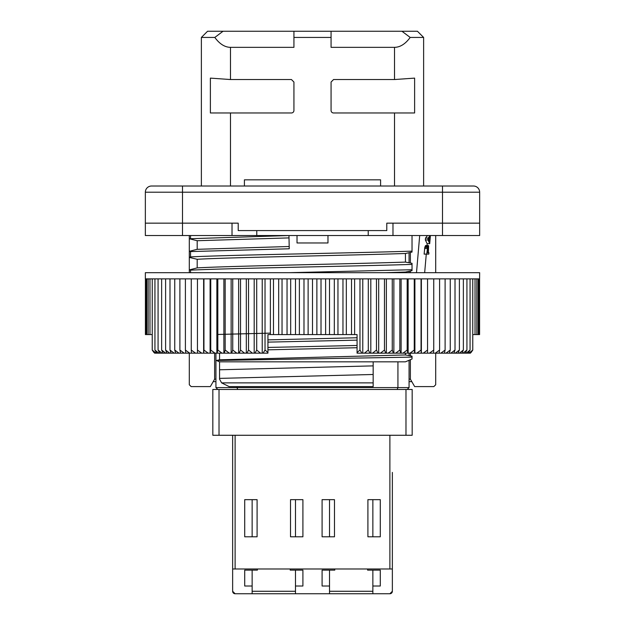 <?xml version="1.0" encoding="UTF-8"?>
<svg xmlns="http://www.w3.org/2000/svg" width="625" height="625" viewBox="0 0 625 625"><rect width="100%" height="100%" fill="white"/><g stroke="black" fill="none" stroke-linecap="round" stroke-linejoin="round"><path stroke-width="0.94" d="M151.547 186.016A6.188 6.188 0 0 0 145.352 192.203L182.5 192.203L182.5 186.016L151.547 186.016L473.453 186.016A6.188 6.188 0 0 1 479.648 192.203L479.648 235.539L368.219 235.539L368.219 230.586M473.453 186.016A6.188 6.188 0 0 1 479.648 192.203A6.188 6.188 0 0 0 473.453 186.016M423.625 186.016L423.625 37.438L410.18 37.438C405.398 43.969 400.18 47.266 394.523 47.344L331.07 47.344L331.07 37.438L293.93 37.438L293.93 47.344L230.477 47.344C224.82 47.266 219.602 43.969 214.82 37.438L201.375 37.438L207.57 31.25L293.93 31.25L207.57 31.25L201.375 37.438L201.375 186.016M210.383 78.117L230.477 79.539L291.453 79.539L293.93 82.055L293.93 110.492A2.477 2.477 0 0 1 291.453 112.969L210.383 112.969L210.383 78.117M394.523 112.969L333.547 112.969A2.477 2.477 0 0 1 331.07 110.492L331.07 82.055L333.547 79.539L394.523 79.539L414.617 78.117L414.617 112.969L394.523 112.969L394.523 186.016M244.406 186.016L244.406 179.828L380.594 179.828L380.594 186.016M145.352 192.203L145.352 223.156L238.211 223.156L238.211 230.586L386.789 230.586L386.789 223.156L479.648 223.156L392.977 223.156L392.977 235.539M417.43 31.25L423.625 37.438L417.43 31.25L293.93 31.25L293.93 37.438M214.82 37.438L223.047 31.25M410.18 37.438L401.953 31.25M331.07 82.055L331.07 110.492M331.07 37.438L331.07 31.25L398.094 31.25M226.906 31.25L211.43 31.25M435.695 353.164L435.695 384.766L433.836 386.594L414.664 386.594L410.375 379.164L410.375 359.719M410.375 355.859L410.375 353.164M410.375 272.688L410.375 271.008M410.375 263L410.375 252.43M189.305 235.539L189.305 238.75L288.961 235.539L289.242 248.781L190.555 251.578L190.555 256.906C227.703 254.977 352.164 253.078 412.031 251.156L412.031 235.539M297.023 235.539L297.023 242.969L327.977 242.969L327.977 235.539M189.305 238.75L197.188 240.719L197.188 249.32L189.305 251.32L189.305 238.859M197.188 267.891L189.305 269.898L189.305 257.43L197.188 259.289L197.188 267.891C230.211 265.961 348.898 264.031 405.438 262.094L405.438 253.492L412.031 252.07L412.031 251.156M214.625 353.164L214.625 379.164L210.336 386.594L191.164 386.594L189.305 384.766L189.305 353.164M189.305 272.688L189.305 269.969L189.305 272.688M190.555 256.906L189.305 257.328L189.305 251.398L189.305 257.43M435.695 235.539L435.695 272.688M410.375 379.164L409.07 379.164M416.5 272.688L419.695 235.539M197.188 259.289C230.211 257.359 348.898 255.422 405.438 253.492M190.555 251.578L189.305 251.32M289.195 246.5L197.188 249.32M197.188 240.719L289.008 237.898M189.305 269.898L190.555 270.156C227.703 268.227 352.164 266.336 412.031 264.406L412.031 263.312L405.438 262.094M426.742 254.109L424.117 254.109L424.789 247.383L425.641 245.523L428.617 245.758L428.375 252.719L428.922 252.719L428.805 254.109L426.742 254.109L427.711 246.453L425.086 246.453M430.406 235.539L429.703 243.664L427.117 243.664L425.359 239.953L425.523 238.094L427.5 235.539M215.93 379.164L214.625 379.164M411.805 381.641L409.07 381.641M405.438 272.688L405.438 272.062L412.031 270.648L412.031 264.406M219.563 353.164L219.563 359.812L216.414 360.484L219.563 361.828L405.438 361.828L412.031 358.992L412.031 356.172L405.438 354.953L405.438 353.164M219.563 361.828L219.563 379.164L221.609 382.875L229.141 386.594L373.164 386.594L373.164 361.828M424.789 247.383L427.414 247.383M424.609 248.539L427.234 248.539M425.43 245.758L428.25 245.523M427.711 246.453L428.039 245.758M425.523 238.094L428.156 238.094L430.094 235.539M425.359 239.953L427.992 239.953L428.156 238.094M429.703 243.664L427.992 239.953M215.93 381.641L213.195 381.641M427.617 248.305L427.234 252.719L428.109 252.719L428.508 247.609L428.305 246.914L427.75 247.609L427.617 248.305L428.5 248.305M428.367 239.023L429.57 241.109L429.93 236.93L428.367 239.023M412.031 357.117L216.414 360.484M288.953 272.688L412.031 269.734M427.922 247.148L428.445 247.148M427.75 247.609L428.508 247.609M405.438 354.953L219.563 359.812M373.164 365.875L219.563 369.781M373.164 382.875L221.609 382.875M267.93 339.875L357.07 337.75M385.344 272.688L405.438 272.062M357.07 347.719L267.93 349.836M219.563 378.383L373.164 374.484M267.93 342.125L357.07 340.141M357.07 345.469L267.93 347.445M232.023 235.539L232.023 223.156L145.352 223.156L145.352 235.539L368.219 235.539M386.789 223.156L392.977 223.156M232.023 223.156L238.211 223.156M267.93 353.164L267.93 352.477L267.93 353.164L154.617 353.164L152.234 350.062L153.914 352.477M217.828 334.461L270.383 333.117M479.586 278.875L479.648 272.688L145.352 272.688L145.352 278.875L479.586 278.875L479.586 334.586L472.766 334.586M152.234 334.586L145.414 334.586L145.414 278.875M357.07 352.477L357.07 353.164L361.93 353.164L359.969 350.062L357.07 352.477L357.07 334.586L267.93 334.586L267.93 352.477L265.031 350.062L263.07 353.164M470.523 353.023L472.766 350.062L468.93 353.164L361.93 353.164M156.07 353.164L152.234 350.062L152.234 278.875M158.875 353.164L154.938 350.062L156.898 353.164M162.094 353.164L158.078 350.062L159.828 353.164M165.727 353.164L161.633 350.062L163.18 353.164M169.766 353.164L165.609 350.062L166.938 353.164M174.195 353.164L169.984 350.062L171.102 353.164M179 353.164L174.75 350.062L175.648 353.164M184.172 353.164L179.891 350.062L180.57 353.164M189.695 353.164L185.398 350.062L185.852 353.164M195.562 353.164L191.258 350.062L191.484 353.164M201.742 353.164L197.445 350.062L197.445 353.164M208.227 353.164L203.945 350.062L203.719 353.164M215 353.164L210.75 350.062L210.297 353.164M222.039 353.164L217.828 350.062L217.156 353.164M229.32 353.164L225.164 350.062L224.273 353.164M236.836 353.164L232.742 350.062L231.633 353.164M244.563 353.164L240.539 350.062L239.211 353.164M252.469 353.164L248.539 350.062L246.992 353.164M260.539 353.164L256.703 350.062L254.953 353.164M470.383 353.164L468.93 353.164M472.766 278.875L472.766 350.062L471.086 352.477M370.047 353.164L368.297 350.062L364.461 353.164M378.008 353.164L376.461 350.062L372.531 353.164M385.789 353.164L384.461 350.062L380.438 353.164M393.367 353.164L392.258 350.062L388.164 353.164M400.727 353.164L399.836 350.062L395.68 353.164M407.844 353.164L407.172 350.062L402.961 353.164M414.703 353.164L414.25 350.062L410 353.164M421.281 353.164L421.055 350.062L416.773 353.164M427.555 353.164L427.555 350.062L423.258 353.164M433.516 353.164L433.742 350.062L429.437 353.164M439.148 353.164L439.602 350.062L435.305 353.164M444.43 353.164L445.109 350.062L440.828 353.164M449.352 353.164L450.25 350.062L446 353.164M453.898 353.164L455.016 350.062L450.805 353.164M458.063 353.164L459.391 350.062L455.234 353.164M461.82 353.164L463.367 350.062L459.273 353.164M465.172 353.164L466.922 350.062L462.906 353.164M468.102 353.164L470.062 350.062L466.125 353.164M149.969 334.586L149.969 278.875M154.938 278.875L154.938 350.062M148.156 334.586L148.156 278.875M158.078 278.875L158.078 350.062M146.781 334.586L146.781 278.875M161.633 278.875L161.633 350.062M145.867 334.586L145.867 278.875M165.609 278.875L165.609 350.062M169.984 278.875L169.984 350.062M174.75 278.875L174.75 350.062M179.891 278.875L179.891 350.062M185.398 278.875L185.398 350.062M191.258 278.875L191.258 350.062M197.445 278.875L197.445 350.062M203.625 278.875L203.625 353.164M203.945 278.875L203.945 350.062M210.102 278.875L210.102 353.164M210.75 278.875L210.75 350.062M216.859 278.875L216.859 353.164M217.828 278.875L217.828 350.062M223.883 278.875L223.883 353.164M225.164 278.875L225.164 350.062M231.141 278.875L231.141 353.164M232.742 278.875L232.742 350.062M238.633 278.875L238.633 353.164M240.539 278.875L240.539 350.062M246.32 278.875L246.32 353.164M248.539 278.875L248.539 350.062M254.188 278.875L254.188 353.164M256.703 278.875L256.703 350.062M262.219 278.875L262.219 353.164M265.031 278.875L265.031 350.062M270.383 278.875L270.383 334.586M273.477 278.875L273.477 334.586M278.672 278.875L278.672 334.586M282.039 278.875L282.039 334.586M287.047 278.875L287.047 334.586M290.68 278.875L290.68 334.586M295.492 278.875L295.492 334.586M299.383 278.875L299.383 334.586M303.984 278.875L303.984 334.586M308.125 278.875L308.125 334.586M312.5 278.875L312.5 334.586M316.875 278.875L316.875 334.586M321.016 278.875L321.016 334.586M325.617 278.875L325.617 334.586M329.508 278.875L329.508 334.586M334.32 278.875L334.32 334.586M337.953 278.875L337.953 334.586M342.961 278.875L342.961 334.586M346.328 278.875L346.328 334.586M351.523 278.875L351.523 334.586M354.617 278.875L354.617 334.586M359.969 278.875L359.969 350.062M362.781 278.875L362.781 353.164M368.297 278.875L368.297 350.062M370.812 278.875L370.812 353.164M376.461 278.875L376.461 350.062M378.68 278.875L378.68 353.164M384.461 278.875L384.461 350.062M386.367 278.875L386.367 353.164M392.258 278.875L392.258 350.062M393.859 278.875L393.859 353.164M399.836 278.875L399.836 350.062M401.117 278.875L401.117 353.164M407.172 278.875L407.172 350.062M408.141 278.875L408.141 353.164M414.25 278.875L414.25 350.062M414.898 278.875L414.898 353.164M421.055 278.875L421.055 350.062M421.375 278.875L421.375 353.164M427.555 278.875L427.555 350.062M433.742 278.875L433.742 350.062M439.602 278.875L439.602 350.062M445.109 278.875L445.109 350.062M450.25 278.875L450.25 350.062M455.016 278.875L455.016 350.062M459.391 278.875L459.391 350.062M463.367 278.875L463.367 350.062M466.922 278.875L466.922 350.062M470.062 278.875L470.062 350.062M475.031 278.875L475.031 334.586M476.844 278.875L476.844 334.586M478.219 278.875L478.219 334.586M479.133 278.875L479.133 334.586M389.883 435.273L389.883 568.984L235.117 568.984L235.117 435.273M334.477 499.656L322.094 499.656L322.094 536.797L334.477 536.797L334.477 499.656M380.289 499.656L367.906 499.656L367.906 536.797L380.289 536.797L380.289 499.656L380.289 536.797M257.094 536.797L257.094 499.656L244.711 499.656L244.711 536.797L257.094 536.797M302.906 536.797L302.906 499.656L290.523 499.656L290.523 536.797L302.906 536.797L302.906 499.656M232.641 435.273L232.641 568.984L235.117 568.984M389.883 568.984L392.359 568.984L392.359 472.414M405.977 435.273L412.172 435.273L412.172 389.461L212.828 389.461L212.828 435.273L405.977 435.273L405.977 389.461M322.094 586.016L322.094 570.125L322.094 586.016L329.523 586.016L329.523 593.75L252.141 593.75L252.141 586.016L244.711 586.016L244.711 570.125L244.711 586.016M322.094 499.656L322.094 536.797M380.289 586.016L380.289 570.125L380.289 586.016L372.859 586.016L372.859 593.75L329.523 593.75L389.883 593.75A2.477 2.477 0 0 0 392.359 591.273L389.883 593.75A2.477 2.477 0 0 0 392.359 591.273L392.359 521.938M244.711 499.656L244.711 536.797M302.906 586.016L302.906 570.125L302.906 586.016L295.477 586.016L295.477 593.75L235.117 593.75L232.641 591.273A2.477 2.477 0 0 0 235.117 593.75A2.477 2.477 0 0 1 232.641 591.273L232.641 568.984M244.711 570.125L257.406 570.125L257.406 568.984M302.906 570.125L290.211 570.125L290.211 568.984M322.094 570.125L334.789 570.125L334.789 568.984M380.289 570.125L367.594 570.125L367.594 568.984M329.523 499.656L329.523 536.797M329.523 570.125L329.523 586.016M372.859 586.016L372.859 570.125M372.859 536.797L372.859 499.656M252.141 499.656L252.141 536.797M252.141 570.125L252.141 586.016M295.477 586.016L295.477 570.125M295.477 536.797L295.477 499.656M397.164 389.461L397.93 387.602L409.07 387.602L407.219 389.461L409.07 387.602L409.07 360.273M237.742 389.461L236.977 387.602L215.93 387.602L217.781 389.461L215.93 387.602L215.93 353.164M409.07 355.617L409.07 353.164M409.07 272.688L409.07 271.281M409.07 262.758L409.07 252.711M236.977 386.594L236.977 387.602L397.93 387.602L397.93 361.828M442.5 186.016L442.5 192.203L479.648 192.203M182.5 235.539L182.5 192.203L442.5 192.203L442.5 235.539M230.477 79.539L230.477 47.344M230.477 186.016L230.477 112.969M394.523 79.539L394.523 47.344M190.555 235.539L190.555 238.328M190.555 270.156L190.555 272.688M256.781 230.586L256.781 235.539M219.023 389.461L219.023 435.273M295.477 591.273L252.141 591.273M372.859 591.273L329.523 591.273M424.664 272.688L426.273 254.109M427.016 245.523L427.172 243.664"/></g></svg>
